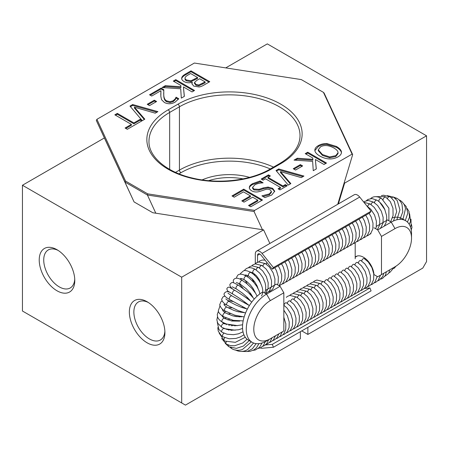 <?xml version="1.0" encoding="UTF-8"?>
<svg xmlns="http://www.w3.org/2000/svg" width="449" height="449" viewBox="0 0 449 449"><rect width="100%" height="100%" fill="white"/><g stroke="black" fill="none" stroke-linecap="round" stroke-linejoin="round"><path stroke-width="0.67" d="M371.07 211.193L359.7 197.055A6.376 3.682 -120 0 0 354.261 194.737L256.615 251.114A6.376 3.682 60 0 1 262.053 253.427L273.424 267.57L272.296 269.17L369.942 212.798L371.07 211.193L273.424 267.57M255.296 263.765L255.296 254.033A6.376 3.682 60 0 1 256.615 251.114M272.296 269.17L260.931 255.032A3.188 1.841 -120 0 0 258.209 253.876A3.188 1.841 -120 0 0 257.546 255.335L257.546 262.289M273.424 347.251L371.07 290.873L369.942 287.972L272.296 344.344L273.424 347.251L262.053 348.261A6.376 3.682 60 0 1 260.28 347.908M272.296 344.344L265.432 344.955M364.745 288.432L369.942 287.972M355.193 242.836L355.193 258.798M371.121 204.553A2.127 1.207 120.7 0 0 371.11 204.626A2.127 1.207 -59.3 0 1 373.226 202.089A2.127 1.207 -59.3 0 1 373.68 202.185A2.127 1.207 120.7 0 0 371.194 204.228A2.127 1.207 120.7 0 0 371.121 204.553M377.373 229.72L379.613 225.067L379.77 219.331L377.951 213.135L374.264 207.432L370.296 204.11A2.127 1.207 120.7 0 0 367.854 206.007A2.127 1.207 -59.3 0 1 370.324 204.026A2.127 1.207 -59.3 0 1 370.582 204.284M367.854 206.007A2.127 1.207 120.7 0 0 367.725 206.551M366.799 205.883A2.127 1.207 -59.3 0 1 366.945 205.945A2.127 1.207 -59.3 0 1 367.198 206.203M267.009 262.598A2.127 1.207 120.7 0 0 266.414 263.692A2.127 1.207 -59.3 0 1 266.992 262.57M266.414 263.692A2.127 1.207 120.7 0 0 266.285 264.237M268.732 291.715L270.006 291.249L272.661 289.201L274.794 284.672L274.951 278.936L273.127 272.739L269.439 267.043L265.477 263.715A2.127 1.207 120.7 0 0 263.035 265.617A2.127 1.207 -59.3 0 1 265.505 263.63A2.127 1.207 -59.3 0 1 265.757 263.889M263.035 265.617A2.127 1.207 120.7 0 0 262.906 266.156M265.623 293.556L269.277 291.126L271.415 286.597L271.566 280.861L269.748 274.665L266.061 268.962L262.098 265.64A2.127 1.207 120.7 0 0 259.651 267.537A2.127 1.207 -59.3 0 1 262.121 265.555A2.127 1.207 -59.3 0 1 262.379 265.814M259.651 267.537A2.127 1.207 120.7 0 0 259.522 268.081M265.499 293.489L268.031 288.522L268.188 282.78L266.364 276.584L262.676 270.887L258.714 267.565A2.127 1.207 120.7 0 0 257.053 268.148A2.127 1.207 120.7 0 0 256.272 269.462A2.127 1.207 -59.3 0 1 258.742 267.475A2.127 1.207 -59.3 0 1 258.994 267.733M256.272 269.462A2.127 1.207 120.7 0 0 256.16 269.905M254.746 291.418L254.005 290.952M247.247 283.97L245.266 280.417M251.53 294.78L249.302 293.416M249.285 299.432L245.44 297.26M251.732 302.126L251.491 301.902C249.616 300.089 240.731 293.792 235.035 290.464L230.056 287.495M249.386 305.539L231.892 295.908L228.008 293.208M247.315 309.176L229.72 299.562A2.127 1.207 -59.3 0 1 229.377 298.069A2.127 1.207 -59.3 0 1 231.74 295.84A2.127 1.207 -59.3 0 1 231.892 295.908M243.044 288.28L238.604 283.263M233.11 289.319L229.546 287.259C228.143 287.006 227.239 287.562 226.829 288.92L227.525 290.896L232.863 294.112A2.127 1.207 -59.3 0 1 232.593 292.355A2.127 1.207 -59.3 0 1 235.035 290.464M233.166 301.571L227.553 300.454M231.852 307.778L227.94 307.739M238.902 311.926L235.978 311.112M230.348 313.582L227.766 314.092M239.895 316.887L232.913 315.883M363.741 202.078L364.537 201.455L368.191 200.439L373.68 202.185A2.127 1.207 -59.3 0 1 374.079 202.869M74.742 279.149A21.956 12.679 60 0 1 70.229 287.966A21.956 12.679 60 0 1 53.313 282.079A21.956 12.679 60 0 1 43.727 259.988A21.956 12.679 60 0 1 48.279 249.936A21.956 12.679 60 0 1 58.168 250.435M39.22 259.988A25.144 14.514 -120 0 0 57.001 290.778A25.144 14.514 -120 0 0 74.781 280.513A25.144 14.514 -120 0 0 57.001 249.723A25.144 14.514 -120 0 0 39.22 259.988M181.688 402.949L22.45 311.017L22.45 185.252L181.688 277.19L181.688 402.949L185.443 405.116L300.364 338.771L300.364 331.693M129.357 312.021A25.144 14.514 -120 0 0 147.137 342.817A25.144 14.514 -120 0 0 164.912 332.552A25.144 14.514 -120 0 0 147.137 301.762A25.144 14.514 -120 0 0 129.357 312.021M164.878 331.188A21.956 12.679 60 0 1 160.366 340.005A21.956 12.679 60 0 1 143.444 334.118A21.956 12.679 60 0 1 133.864 312.021A21.956 12.679 60 0 1 138.41 301.975A21.956 12.679 60 0 1 148.299 302.474M181.688 277.19L263.619 229.882L269.871 243.459M22.45 185.252L104.381 137.95L134.071 201.921L152.817 212.742L263.619 229.882M266.56 340.937L270.32 338.765A23.37 13.492 -60 0 1 253.792 329.229A23.37 13.492 -60 0 1 270.32 300.606L283.835 292.799L280.081 286.294L266.56 294.101A28.68 16.557 120 0 0 247.826 319.374A28.68 16.557 120 0 0 252.22 342.357A28.68 16.557 120 0 0 266.56 340.937M283.835 292.799L283.835 330.964L270.32 338.765M265.539 290.357L276.326 284.127L280.081 286.294M270.32 300.606L266.56 294.101L262.805 291.934A28.68 16.557 120 0 0 244.071 317.207A28.68 16.557 120 0 0 248.465 340.19L252.22 342.357M301.75 330.896L307.874 334.432L422.795 268.081L426.55 261.576L426.55 135.817L267.312 43.884L225.718 67.9M338.361 203.919L344.619 183.119L344.299 182.434M376.352 226.375L387.493 219.948L391.247 222.115A28.68 16.557 -60 0 1 405.587 220.695A28.68 16.557 -60 0 1 411.525 233.822L411.525 238.161A23.37 13.492 120 0 0 395.002 228.62L381.482 236.427L377.727 229.922L391.247 222.115L395.002 228.62M391.292 268.923A28.68 16.557 -60 0 1 391.247 268.951L395.002 266.779A23.37 13.492 120 0 0 411.525 238.161M355.193 257.092A14.873 8.587 60 0 1 356.04 256.486A14.873 8.587 60 0 1 363.449 257.238L363.482 257.255A14.873 8.587 60 0 1 373.972 274.586L377.727 276.758L391.247 268.951M373.972 227.75L377.727 229.922M370.919 233.71A14.873 8.587 60 0 1 370.116 234.081M381.482 236.427L381.482 274.586M392.521 217.776A28.68 16.557 -60 0 1 401.833 218.528L405.587 220.695M355.193 257.243L357.438 255.947M344.619 183.119L426.55 135.817M307.874 327.36L307.874 334.432M125.552 181.065L96.9 119.322L194.366 63.045L301.313 79.591L323.448 92.371L352.1 154.114L254.634 210.39L147.687 193.845L125.552 181.065L124.923 182.03L147.395 195.012L147.687 193.845M114.826 114.826L117.324 113.384L133.881 122.942L140.178 119.305L142.047 120.383L129.969 106.082L132.663 104.527L157.908 111.633L155.231 113.182L134.431 107.182L144.819 119.193L127.308 129.301L125.086 128.021L131.383 124.384L114.826 114.826M149.506 105.61L147.227 104.291L154.333 100.189L156.617 101.508L149.506 105.61M151.717 96.041L149.539 94.784L161.118 88.099L163.784 89.637L163.767 94.862C163.896 98.022 164.895 100.02 166.747 100.873L170.036 101.698L173.095 100.812L175.166 98.932L176.092 97.197L178.769 98.746L175.088 102.17C171.327 104.185 167.741 104.269 164.328 102.428L161.545 99.695L160.843 96.389L160.938 90.715L151.717 96.041M180.706 88.79L162.078 87.544L165.316 85.675L180.919 86.752L180.779 85.411L173.275 81.078L175.772 79.636L194.552 90.479L192.054 91.922L183.428 86.938L184.354 96.367L181.312 98.123L180.706 88.79M192.206 82.201C189.254 83.138 186.526 82.919 184.023 81.533C182.199 80.416 181.435 79.22 181.722 77.958C181.901 76.639 183.192 75.309 185.605 73.962L190.988 70.852L209.767 81.696L204.795 84.569C202.499 85.983 200.602 86.786 199.103 86.971L193.682 86.096L191.886 83.598L192.206 82.201M181.677 78.423L181.716 78.856M231.981 195.927L243.728 189.147L262.508 199.99L250.761 206.77L248.538 205.49L257.788 200.147L252.647 197.178L244.02 202.157L241.798 200.877L250.424 195.893L243.453 191.869L234.204 197.212L231.981 195.927M249.341 187.648L249.341 187.486C249.313 186.217 250.379 184.943 252.54 183.675L260.162 180.958L263.114 182.872C259.741 182.996 256.996 183.641 254.88 184.814L252.591 187.385L253.831 189.04L259.022 189.366L263.266 187.901L268.031 187.065L272.638 188.322L274.709 191.207L271.696 195.068L264.893 197.588L261.913 195.865L269.372 193.917L271.404 191.482L270.298 189.972C268.721 189.091 266.931 189.001 264.927 189.703L260.089 191.353C256.749 192.346 253.926 192.155 251.625 190.774C250.082 189.848 249.324 188.754 249.341 187.486L249.341 187.805M263.114 180.167L261.2 179.061L268.474 174.863L270.388 175.969L268.002 177.349L282.943 185.976L285.334 184.595L287.248 185.701L279.974 189.905L278.06 188.793L280.445 187.418L265.505 178.786L263.114 180.167M290.857 183.619L288.314 185.089L276.006 170.513L278.7 168.959L303.945 176.064L301.262 177.613L280.462 171.613L290.857 183.619M295.543 170.036L293.259 168.723L300.364 164.62L302.648 165.934L295.543 170.036M312.644 161.359L294.022 160.113L297.26 158.239L312.858 159.322L312.723 157.975L305.219 153.642L307.717 152.205L326.496 163.043L323.998 164.486L315.372 159.507L316.298 168.931L313.256 170.687L312.644 161.359M314.867 150.572C314.704 148.67 315.871 147.014 318.369 145.599C320.923 144.135 323.796 143.461 326.979 143.579L336.447 146.458C339.539 148.282 341.206 150.106 341.436 151.942C341.633 153.766 340.465 155.421 337.94 156.897C335.308 158.362 332.44 159.041 329.341 158.924C326.193 158.794 323.027 157.835 319.845 156.044C316.764 154.243 315.108 152.419 314.867 150.572L314.844 150.162M341.436 152.727L341.459 152.334M96.9 119.322L96.327 120.467L124.923 182.03M147.395 195.012L254.061 211.535L254.634 210.39M262.435 229.703L254.061 211.535M352.1 154.114L352.673 154.602L337.732 204.284M147.429 195.04L155.809 213.208M323.448 92.371L324.099 93.038L352.673 154.602M318.274 149.831L318.274 150.696L322.449 155.41L329.661 157.795L335.762 156.521L338.052 153.58L337.985 152.127C337.682 150.785 336.301 149.394 333.843 147.962C328.668 145.167 324.229 144.797 320.513 146.851L318.274 149.831L322.449 154.54L329.661 156.931L335.762 155.657L338.052 152.716M341.436 152.806C341.206 150.976 339.539 149.147 336.447 147.328L326.979 144.443C323.796 144.325 320.923 144.999 318.369 146.464L314.872 150.6M316.219 168.976L315.372 159.507M325.744 163.481L307.717 153.07L305.971 154.08M307.717 152.205L307.717 153.07M312.858 159.322L312.858 160.186L297.26 159.109L295.369 160.203M297.26 158.239L297.26 159.109M301.896 166.371L300.364 165.485L294.011 169.155M300.364 164.62L300.364 165.485M290.357 183.91L280.462 172.478L280.462 171.613M302.935 176.648L278.7 169.823L276.494 171.097M278.7 168.959L278.7 169.823M280.445 187.418L280.445 188.283L278.812 189.231M286.496 186.139L285.334 185.465L282.943 186.84L268.002 178.214L268.002 177.349M285.334 184.595L285.334 185.465M282.943 185.976L282.943 186.84M269.636 176.401L268.474 175.727L261.947 179.493M268.474 174.863L268.474 175.727M262.053 182.917L260.162 181.828L252.54 184.539C250.379 185.813 249.313 187.081 249.341 188.356M271.404 191.482L271.404 192.346L269.372 194.787L263.125 196.567M274.676 191.644L272.638 189.186L268.031 187.935L263.266 188.765L259.022 190.236L253.831 189.91L252.591 188.254L252.591 187.385M268.031 187.065L268.031 187.935M263.266 187.901L263.266 188.765M260.162 180.958L260.162 181.828M243.728 189.147L243.728 190.017L232.734 196.365M250.424 195.893L250.424 196.763L242.55 201.309M257.788 200.147L257.788 201.012L249.29 205.923M261.756 200.422L243.728 190.017M194.569 82.386L195.938 84.39L198.856 84.973L198.856 85.838L205.142 82.773L205.142 81.903L199.648 78.732L196.819 80.365L194.569 82.386L194.484 83.66M198.856 84.973L205.142 81.903M194.569 83.256L195.938 85.259L198.856 85.838M185.134 77.61C184.803 78.48 185.263 79.265 186.515 79.973L190.96 80.781L190.96 81.645L197.566 78.395L197.566 77.531L190.623 73.524L188.602 74.691C186.509 75.83 185.353 76.801 185.134 77.61L185.05 79.007M190.96 80.781L197.566 77.531M185.134 78.474C184.803 79.344 185.263 80.135 186.515 80.837L190.96 81.645M192.301 82.257L191.931 84.03M209.015 82.128L190.988 71.722L185.605 74.831C183.192 76.173 181.901 77.509 181.722 78.828M190.988 70.852L190.988 71.722M184.275 96.412L183.428 86.938M193.8 90.911L175.772 80.506L174.027 81.51M175.772 79.636L175.772 80.506M180.919 86.752L180.919 87.622L165.316 86.539L163.425 87.634M165.316 85.675L165.316 86.539M160.938 90.715L160.781 95.003M178.337 99.364L176.092 98.067L175.166 99.796L173.095 101.676L170.036 102.563L166.747 101.738C164.895 100.89 163.896 98.887 163.767 95.732L163.677 92.752M176.092 97.197L176.092 98.067M175.957 97.281L175.957 98.146M175.166 98.932L175.166 99.796M163.739 90.479L161.118 88.964L150.292 95.216M161.118 88.099L161.118 88.964M155.865 101.94L154.333 101.053L147.979 104.724M154.333 100.189L154.333 101.053M142.047 120.792L142.047 120.383M140.178 119.305L140.178 120.169L133.881 123.806L117.324 114.248L115.578 115.258M141.648 121.022L140.178 120.169M117.324 113.384L117.324 114.248M131.383 124.384L131.383 125.249L125.838 128.453M133.881 122.942L133.881 123.806M144.32 119.479L134.431 108.046L134.431 107.182M156.897 112.216L132.663 105.397L130.463 106.666M132.663 104.527L132.663 105.397M96.327 120.467L104.701 138.634M133.269 200.192L124.901 182.03M359.7 197.055L262.053 253.427M259.803 254.033L257.546 255.335M365.256 258.456A2.127 1.207 120.7 0 0 365.116 258.927A2.127 1.207 120.7 0 0 365.088 259.062A2.127 1.207 120.7 0 0 365.076 259.14M367.54 286.692L368.814 286.232L371.475 284.178L373.613 279.637L373.77 273.884L371.94 267.666L368.242 261.952L364.268 258.618A2.127 1.207 120.7 0 0 361.922 260.268A2.127 1.207 120.7 0 0 361.731 260.852A2.127 1.207 120.7 0 0 361.709 260.987A2.127 1.207 120.7 0 0 361.698 261.06M364.161 288.617L365.435 288.151L368.09 286.103L370.234 281.557L370.386 275.809L368.562 269.591L364.863 263.877L360.889 260.543A2.127 1.207 120.7 0 0 358.538 262.188A2.127 1.207 120.7 0 0 358.353 262.772A2.127 1.207 120.7 0 0 358.324 262.912A2.127 1.207 120.7 0 0 358.319 262.985M360.777 290.537L362.051 290.076L364.711 288.022L366.85 283.482L367.007 277.729L365.177 271.516L361.479 265.797L357.505 262.463A2.127 1.207 120.7 0 0 355.159 264.113A2.127 1.207 120.7 0 0 354.968 264.697A2.127 1.207 120.7 0 0 354.946 264.831A2.127 1.207 120.7 0 0 354.935 264.904M357.398 292.462L358.672 291.996L361.327 289.947L363.471 285.407L363.623 279.654L361.799 273.435L358.1 267.722L354.126 264.388A2.127 1.207 120.7 0 0 351.775 266.038A2.127 1.207 120.7 0 0 351.589 266.622A2.127 1.207 120.7 0 0 351.567 266.757A2.127 1.207 120.7 0 0 351.556 266.829M354.014 294.381L355.288 293.921L357.948 291.867L360.087 287.326L360.244 281.574L358.414 275.36L354.721 269.647L350.742 266.313A2.127 1.207 120.7 0 0 348.396 267.958A2.127 1.207 120.7 0 0 348.211 268.541A2.127 1.207 120.7 0 0 348.183 268.676A2.127 1.207 120.7 0 0 348.171 268.755M350.635 296.306L351.909 295.846L354.564 293.792L356.708 289.251L356.865 283.499L355.036 277.28L351.337 271.566L347.363 268.233A2.127 1.207 120.7 0 0 345.012 269.883A2.127 1.207 120.7 0 0 344.826 270.466A2.127 1.207 120.7 0 0 344.804 270.601A2.127 1.207 120.7 0 0 344.793 270.674M347.251 298.231L348.531 297.766L351.185 295.717L353.324 291.171L353.481 285.424L351.657 279.205L347.958 273.492L343.979 270.158A2.127 1.207 120.7 0 0 341.633 271.802A2.127 1.207 120.7 0 0 341.448 272.386A2.127 1.207 120.7 0 0 341.42 272.526A2.127 1.207 120.7 0 0 341.408 272.599M343.872 300.151L345.146 299.691L347.801 297.636L349.945 293.096L350.102 287.343L348.272 281.13L344.574 275.411L340.6 272.077A2.127 1.207 120.7 0 0 338.249 273.727A2.127 1.207 120.7 0 0 338.063 274.311A2.127 1.207 120.7 0 0 338.041 274.446A2.127 1.207 120.7 0 0 338.03 274.519M340.488 302.076L341.768 301.61L344.422 299.562L346.561 295.021L346.718 289.268L344.894 283.05L341.195 277.336L337.216 274.002A2.127 1.207 120.7 0 0 334.87 275.652A2.127 1.207 120.7 0 0 334.685 276.236A2.127 1.207 120.7 0 0 334.657 276.371A2.127 1.207 120.7 0 0 334.645 276.444M337.109 303.995L338.383 303.535L341.044 301.481L343.182 296.941L343.339 291.188L341.509 284.975L337.811 279.261L333.837 275.927A2.127 1.207 120.7 0 0 331.485 277.572A2.127 1.207 120.7 0 0 331.3 278.156A2.127 1.207 120.7 0 0 331.278 278.29A2.127 1.207 120.7 0 0 331.267 278.369M333.725 305.921L335.005 305.46L337.659 303.406L339.798 298.866L339.955 293.113L338.131 286.894L334.432 281.181L330.458 277.847A2.127 1.207 120.7 0 0 328.107 279.497A2.127 1.207 120.7 0 0 327.922 280.081A2.127 1.207 120.7 0 0 327.893 280.215A2.127 1.207 120.7 0 0 327.882 280.288M330.346 307.846L331.62 307.38L334.281 305.331L336.419 300.785L336.576 295.032L334.746 288.819L331.048 283.106L327.074 279.772A2.127 1.207 120.7 0 0 324.728 281.416A2.127 1.207 120.7 0 0 324.537 282A2.127 1.207 120.7 0 0 324.515 282.14A2.127 1.207 120.7 0 0 324.504 282.213M313.351 282L314.491 281.001L316.932 280.041L323.695 281.691A2.127 1.207 120.7 0 0 321.344 283.341A2.127 1.207 120.7 0 0 321.158 283.925A2.127 1.207 120.7 0 0 321.13 284.06A2.127 1.207 120.7 0 0 321.125 284.133M309.973 283.925L311.112 282.926L313.554 281.966L320.311 283.616A2.127 1.207 120.7 0 0 317.965 285.267A2.127 1.207 120.7 0 0 317.774 285.85A2.127 1.207 120.7 0 0 317.752 285.985A2.127 1.207 120.7 0 0 317.74 286.058M306.588 285.845L307.728 284.846L310.169 283.886L316.932 285.536A2.127 1.207 120.7 0 0 314.581 287.186A2.127 1.207 120.7 0 0 314.395 287.77A2.127 1.207 120.7 0 0 314.367 287.904A2.127 1.207 120.7 0 0 314.362 287.983M303.21 287.77L304.349 286.771L306.79 285.811L313.548 287.461A2.127 1.207 120.7 0 0 311.202 289.111A2.127 1.207 120.7 0 0 311.017 289.695A2.127 1.207 120.7 0 0 310.989 289.829A2.127 1.207 120.7 0 0 310.977 289.902M299.825 289.689L300.965 288.69L303.412 287.73L310.169 289.386A2.127 1.207 120.7 0 0 307.818 291.031A2.127 1.207 120.7 0 0 307.632 291.614A2.127 1.207 120.7 0 0 307.61 291.749A2.127 1.207 120.7 0 0 307.599 291.828M296.447 291.614L297.586 290.615L300.027 289.656L306.785 291.306A2.127 1.207 120.7 0 0 304.439 292.956A2.127 1.207 120.7 0 0 304.254 293.539A2.127 1.207 120.7 0 0 304.226 293.674A2.127 1.207 120.7 0 0 304.214 293.747M293.062 293.539L294.202 292.54L296.649 291.581L303.406 293.231A2.127 1.207 120.7 0 0 301.055 294.875A2.127 1.207 120.7 0 0 300.869 295.464A2.127 1.207 120.7 0 0 300.847 295.599A2.127 1.207 120.7 0 0 300.836 295.672M289.684 295.459L290.823 294.46L293.264 293.5L300.022 295.15A2.127 1.207 120.7 0 0 297.676 296.8A2.127 1.207 120.7 0 0 297.491 297.384A2.127 1.207 120.7 0 0 297.463 297.519A2.127 1.207 120.7 0 0 297.451 297.597M286.305 297.384L287.439 296.385L289.886 295.425L296.643 297.075A2.127 1.207 120.7 0 0 294.291 298.725A2.127 1.207 120.7 0 0 294.106 299.309A2.127 1.207 120.7 0 0 294.084 299.444A2.127 1.207 120.7 0 0 294.073 299.517M296.531 327.068L297.81 326.608L300.465 324.554L302.604 320.014L302.761 314.261L300.937 308.048L297.238 302.334L293.259 299A2.127 1.207 120.7 0 0 290.913 300.645A2.127 1.207 120.7 0 0 290.728 301.228A2.127 1.207 120.7 0 0 290.699 301.363A2.127 1.207 120.7 0 0 290.688 301.442M293.152 328.994L294.426 328.533L297.086 326.479L299.225 321.939L299.382 316.186L297.552 309.967L293.854 304.254L289.88 300.92A2.127 1.207 120.7 0 0 287.528 302.57A2.127 1.207 120.7 0 0 287.343 303.154A2.127 1.207 120.7 0 0 287.321 303.288A2.127 1.207 120.7 0 0 287.309 303.361M289.768 330.919L291.047 330.453L293.702 328.404L295.84 323.858L295.998 318.111L294.174 311.892L290.475 306.179L286.501 302.845A2.127 1.207 120.7 0 0 284.15 304.489A2.127 1.207 120.7 0 0 283.964 305.073A2.127 1.207 120.7 0 0 283.936 305.213A2.127 1.207 120.7 0 0 283.925 305.286M254.723 291.407A2.127 1.207 -59.3 0 1 254.735 291.39A2.127 1.207 -59.3 0 0 254.347 291.412M264.624 292.978L265.617 289.936L265.729 286.322L265.106 282.915L262.861 277.471L259.803 273.149L255.358 269.4A2.127 1.207 120.7 0 0 253.646 270.045A2.127 1.207 120.7 0 0 252.77 272.077A2.127 1.207 120.7 0 0 253.185 273.054L256.379 275.697L259.152 279.542L261.127 284.514M244.436 275.108L246.097 274.99L248.763 276.157A2.127 1.207 -59.3 0 1 248.516 274.328A2.127 1.207 -59.3 0 1 250.076 272.504A2.127 1.207 -59.3 0 1 250.935 272.504C247.534 270.708 245.059 270.158 243.504 270.854L240.479 273.497L240.221 274.187M250.491 294.55A2.127 1.207 -59.3 0 1 250.873 294.415A2.127 1.207 -59.3 0 1 251.042 294.089M255.279 292.748L253.04 288.387L250.402 284.98L247.062 281.759L244.43 279.89A2.127 1.207 -59.3 0 1 244.537 277.347A2.127 1.207 -59.3 0 1 245.059 276.707A2.127 1.207 -59.3 0 1 246.602 276.236L249.633 278.374L253.724 282.32L256.94 286.597L259.062 290.728L259.898 293.854M252.793 296.991L250.407 293.248L246.299 288.802L240.288 284.183A2.127 1.207 -59.3 0 1 240.249 281.899A2.127 1.207 -59.3 0 1 242.46 280.535L246.495 283.358L251.788 288.309L255.773 293.545L257.053 296.217M247.169 298.506A2.127 1.207 -59.3 0 1 247.343 298.405A2.127 1.207 -59.3 0 1 247.629 297.687M250.665 301.195L247.601 297.665L242.561 293.248L236.404 288.96A2.127 1.207 -59.3 0 1 236.236 286.933A2.127 1.207 -59.3 0 1 238.576 285.306A2.127 1.207 -59.3 0 1 238.711 285.407M244.413 302.94A2.127 1.207 -59.3 0 1 244.711 301.969M245.564 312.981L238.357 310.68L227.048 305.185A2.127 1.207 -59.3 0 1 226.65 303.956A2.127 1.207 -59.3 0 1 228.895 301.436A2.127 1.207 -59.3 0 1 229.22 301.537L225.802 298.871M242.247 307.604A2.127 1.207 -59.3 0 1 242.46 306.718M244.155 316.932L234.737 315.176L224.887 310.888A2.127 1.207 -59.3 0 1 224.472 309.905A2.127 1.207 -59.3 0 1 226.549 307.144A2.127 1.207 -59.3 0 1 227.059 307.239C225.314 306.128 224.264 305.208 223.905 304.467M243.156 320.906L233.272 320.339L223.288 316.556A2.127 1.207 -59.3 0 1 222.884 315.804A2.127 1.207 -59.3 0 1 224.753 312.852A2.127 1.207 -59.3 0 1 225.46 312.908L223.17 311.123L222.44 309.81L222.642 309.35M240.956 312.358A2.127 1.207 -59.3 0 1 241.034 311.685M242.617 324.784L236.685 325.654L231.572 325.272L226.066 323.852L222.277 322.085A2.127 1.207 -59.3 0 1 221.907 321.54A2.127 1.207 -59.3 0 1 223.535 318.459A2.127 1.207 -59.3 0 1 224.449 318.431L221.565 315.389M242.567 328.455L238.542 329.762L232.015 330.223L226.818 329.392L221.873 327.36A2.127 1.207 -59.3 0 1 221.565 327.001A2.127 1.207 -59.3 0 1 222.923 323.847A2.127 1.207 -59.3 0 1 224.045 323.707L221.868 321.832M242.999 331.822L238.425 333.826L233.564 334.69L227.121 334.224L222.087 332.282A2.127 1.207 -59.3 0 1 221.868 332.086A2.127 1.207 -59.3 0 1 222.929 328.915A2.127 1.207 -59.3 0 1 224.259 328.634L223.804 328.342M243.919 334.786L240.294 336.98L235.905 338.439L229.136 338.787L222.906 336.767A2.127 1.207 -59.3 0 1 222.811 336.694A2.127 1.207 -59.3 0 1 223.546 333.573A2.127 1.207 -59.3 0 1 223.984 333.237M224.371 340.74A2.127 1.207 -59.3 0 1 224.326 340.718A2.127 1.207 -59.3 0 1 224.775 337.727A2.127 1.207 -59.3 0 1 224.797 337.699M226.515 344.142A2.127 1.207 -59.3 0 1 226.313 344.063A2.127 1.207 -59.3 0 1 226.324 341.678M225.218 343.322L228.833 346.735A2.127 1.207 -59.3 0 1 228.53 345.09M230.017 347.346L231.836 348.688A2.127 1.207 -59.3 0 1 231.42 347.874M374.46 202.684A2.127 1.207 -59.3 0 1 376.638 200.108A2.127 1.207 -59.3 0 1 377.037 200.209C380.241 202.173 382.801 205.187 384.709 209.256L386.538 215.475C387.038 219.656 386.359 222.973 384.512 225.426M388.896 220.756L388.885 208.168L381.442 198.29A2.127 1.207 120.7 0 0 380.191 198.514A2.127 1.207 120.7 0 0 378.9 200.546A2.127 1.207 120.7 0 0 378.95 201.562M375.875 196.673L384.726 196.6L385.719 197.128A2.127 1.207 120.7 0 0 385.663 197.1A2.127 1.207 120.7 0 0 385.152 197.044A2.127 1.207 120.7 0 0 383.244 199.126A2.127 1.207 120.7 0 0 383.16 199.502M389.872 196.814A2.127 1.207 120.7 0 0 389.794 196.752A2.127 1.207 120.7 0 0 387.453 198.368M393.779 197.347A2.127 1.207 120.7 0 0 393.577 197.167A2.127 1.207 120.7 0 0 391.629 198.099M399.947 219.353L402.787 211.866L402.012 204.441C400.968 201.769 399.296 199.743 397 198.357A2.127 1.207 120.7 0 0 395.603 198.694M403.028 219.219L405.481 208.757C404.886 205.008 403.062 202.19 400.003 200.31A2.127 1.207 120.7 0 0 399.374 200.237M208.617 180.666A43.02 24.835 180 0 1 243.077 178.87M249.554 177.366A45.147 26.064 0 0 0 202.129 179.903M178.988 173.836L180.936 172.713A68.512 39.557 180 0 1 270.315 168.959M177.933 104.196A2.127 1.229 60 0 1 179.432 106.795A70.639 40.78 180 0 1 256.413 97.955A70.639 40.78 180 0 1 300.022 135.632C299.943 146.071 293.191 155.36 279.772 163.498A2.127 1.229 60 0 1 280.833 163.604A72.766 42.01 0 0 0 280.833 104.196A72.766 42.01 0 0 0 177.933 104.196L168.167 109.831A72.766 42.01 0 0 0 168.167 169.245A72.766 42.01 0 0 0 271.067 169.245L280.833 163.604M279.772 163.498L270.006 169.138A2.127 1.229 60 0 1 271.067 169.245M270.006 169.138C250.587 180.666 218.394 184.444 192.509 178.073C165.962 172.051 148.423 156.162 148.978 141.272A70.639 40.78 180 0 1 169.666 112.435A2.127 1.229 -120 0 0 168.167 109.831M169.666 169.391L169.666 112.435L179.432 106.795L179.432 170.109A2.127 1.229 -120 0 0 180.936 172.713M273.52 167.107A70.639 40.78 0 0 0 179.432 170.109L175.531 172.365M335.762 155.657L335.762 156.521M329.661 156.931L329.661 157.795M322.449 154.54L322.449 155.41M336.447 146.458L336.447 147.328M326.979 143.579L326.979 144.443M318.369 145.599L318.369 146.464M252.54 183.675L252.54 184.539M269.372 193.917L269.372 194.787M272.638 188.322L272.638 189.186M259.022 189.366L259.022 190.236M253.831 189.04L253.831 189.91M202.752 83.284L202.752 84.154M195.938 84.39L195.938 85.259M194.731 79.164L194.731 80.029M186.515 79.973L186.515 80.837M185.605 73.962L185.605 74.831M173.095 100.812L173.095 101.676M170.036 101.698L170.036 102.563M166.747 100.873L166.747 101.738M163.767 94.862L163.767 95.732M373.68 202.185L377.643 205.513L381.33 211.21L383.154 217.406L382.997 223.142L380.864 227.671L379.787 228.732M363.931 202.314L370.324 204.026M366.923 206.035L370.88 209.357L374.567 215.054L376.391 221.25L376.234 226.992L375.706 228.754M369.089 213.292L371.188 216.979L373.007 223.175L372.855 228.911L370.717 233.441L368.068 235.489L366.788 235.95M365.722 215.234L367.804 218.899L369.628 225.101L369.471 230.837L367.338 235.366L364.683 237.414L363.409 237.875M362.354 217.176L364.425 220.824L366.244 227.02L366.092 232.756L363.954 237.285L361.305 239.334L360.025 239.8M358.987 219.123L361.041 222.749L362.865 228.945L362.708 234.681L360.575 239.21L357.92 241.259L356.646 241.719M355.619 221.065L357.662 224.668L359.481 230.865L359.329 236.601L357.191 241.135L354.542 243.178L353.262 243.644M352.252 223.007L354.278 226.593L356.102 232.79L355.945 238.526L353.812 243.055L351.157 245.103L349.883 245.564M348.89 224.955L350.899 228.513L352.718 234.715L352.566 240.451L350.428 244.98L347.779 247.029L346.505 247.489M345.522 226.897L347.515 230.438L349.339 236.634L349.182 242.37L347.049 246.899L344.4 248.948L343.12 249.414M342.155 228.838L344.136 232.358L345.96 238.559L345.803 244.295L343.665 248.825L341.016 250.873L339.741 251.333M338.787 230.786L340.752 234.283L342.576 240.479L342.419 246.215L340.286 250.75L337.637 252.793L336.357 253.258M335.42 232.728L337.373 236.208L339.197 242.404L339.04 248.14L336.907 252.669L334.252 254.718L332.978 255.178M332.052 234.675L333.994 238.127L335.813 244.329L335.656 250.065L333.523 254.594L330.874 256.643L329.594 257.103M328.685 236.617L330.61 240.052L332.434 246.248L332.277 251.984L330.144 256.514L327.489 258.562L326.215 259.022M325.317 238.559L327.231 241.972L329.05 248.174L328.898 253.91L326.76 258.439L324.111 260.487L322.831 260.948M321.95 240.507L323.847 243.897L325.671 250.093L325.514 255.829L323.381 260.364L320.726 262.407L319.452 262.873M318.582 242.449L320.468 245.822L322.287 252.018L322.135 257.754L319.997 262.283L317.348 264.332L316.068 264.792M315.215 244.391L317.084 247.741L318.908 253.943L318.751 259.679L316.618 264.208L313.963 266.257L312.689 266.717M311.853 246.338L313.705 249.666L315.524 255.863L315.372 261.599L313.234 266.128L310.585 268.176L309.305 268.637M308.485 248.28L310.321 251.586L312.145 257.788L311.988 263.524L309.855 268.053L307.206 270.102L305.926 270.562M305.118 250.222L306.942 253.511L308.76 259.707L308.609 265.443L306.471 269.972L303.821 272.021L302.547 272.487M301.75 252.17L303.558 255.436L305.382 261.632L305.225 267.368L303.092 271.898L300.443 273.946L299.163 274.406M298.383 254.112L300.179 257.356L302.003 263.557L301.846 269.293L299.708 273.823L297.058 275.866L295.784 276.331M295.015 256.059L296.795 259.281L298.619 265.477L298.462 271.213L296.329 275.742L293.68 277.791L292.4 278.251M291.648 258.001L293.416 261.2L295.24 267.402L295.083 273.138L292.95 277.667L290.295 279.716L289.021 280.176M288.28 259.943L290.037 263.125L291.856 269.321L291.698 275.057L289.566 279.587L286.917 281.635L285.637 282.101M284.913 261.89L286.653 265.05L288.477 271.247L288.32 276.982L286.187 281.512L283.532 283.56L282.258 284.021M281.545 263.832L283.274 266.97L285.093 273.172L284.941 278.908L282.803 283.437L279.272 285.828M278.178 265.774L279.89 268.895L281.714 275.091L281.557 280.827L279.093 285.727M258.523 262.014L259.662 261.015L262.109 260.05L265.039 260.145M274.81 267.722L276.511 270.814L278.329 277.016L278.178 282.752L277.527 284.818M255.144 263.933L256.278 262.934L258.731 261.975L265.505 263.63M254.869 275.551L254.415 273.89M251.76 265.859L252.899 264.859L255.346 263.9L262.121 265.555M257.417 286.642L255.997 285.194M254.168 282.836L251.895 278.588M250.828 272.442L250.896 272.055M248.381 267.778L249.515 266.785L251.968 265.819L258.742 267.475M380.499 275.153L378.238 280.333L375.577 282.382L374.303 282.848M377.211 276.455L374.853 282.253L372.199 284.307L370.919 284.767M323.695 281.691L327.669 285.025L331.368 290.744L333.192 296.957L333.04 302.71L330.896 307.251L328.241 309.305L326.967 309.765M320.311 283.616L324.285 286.95L327.983 292.664L329.813 298.882L329.656 304.635L327.517 309.176L324.857 311.224L323.583 311.69M316.932 285.536L320.906 288.875L324.605 294.589L326.429 300.802L326.277 306.555L324.133 311.095L321.478 313.149L320.204 313.61M313.548 287.461L317.522 290.795L321.22 296.508L323.05 302.727L322.893 308.48L320.754 313.02L318.094 315.075L316.82 315.535M310.169 289.386L314.143 292.72L317.841 298.433L319.666 304.647L319.514 310.399L317.37 314.945L314.715 316.994L313.441 317.454M306.785 291.306L310.764 294.639L314.457 300.353L316.287 306.572L316.13 312.324L313.991 316.865L311.331 318.919L310.057 319.379M303.406 293.231L307.38 296.565L311.078 302.278L312.908 308.497L312.751 314.249L310.607 318.79L307.952 320.839L306.678 321.304M300.022 295.15L304.001 298.484L307.7 304.203L309.524 310.416L309.367 316.169L307.228 320.709L304.574 322.764L303.294 323.224M296.643 297.075L300.617 300.409L304.315 306.123L306.145 312.341L305.988 318.094L303.85 322.635L301.189 324.689L299.915 325.149M283.835 305.225L287.091 308.098L290.789 313.817L292.619 320.03L292.462 325.783L290.323 330.324L287.663 332.378L286.389 332.838M283.835 310.169L287.411 315.737L289.235 321.955L289.083 327.708L286.939 332.249L284.284 334.297L283.01 334.763M283.835 317.252L285.856 323.875L285.699 329.628L283.56 334.168L280.9 336.222L279.626 336.683M282.241 331.884L280.176 336.093L277.521 338.148L276.247 338.608M278.851 333.843L276.797 338.018L274.137 340.067L272.863 340.533M275.462 335.796L273.413 339.938L270.758 341.992L269.484 342.452M272.072 337.755L270.034 341.863L267.374 343.912L266.1 344.377M268.682 339.713L266.65 343.782L263.995 345.837L262.721 346.297M253.185 273.054L249.829 271.898M247.382 275.439L247.483 276.792M255.358 269.4C250.43 266.773 246.748 267.189 244.307 270.64M265.303 341.616L263.271 345.708L260.616 347.762L258.377 348.413M253.197 350.338L255.296 350.001L259.432 347.447L262.064 342.952M248.763 276.157L252.512 279.211L254.751 281.899L257.002 285.693L258.08 288.572M250.935 272.504C258.68 277.246 265.819 289.554 261.43 295.986M232.75 289.128C230.573 287.321 229.641 285.721 229.944 284.34C232.296 281.489 232.498 282.079 238.576 285.306L248.213 292.434L254.302 299M248.808 305.202C243.577 300.987 238.262 297.289 232.863 294.112M246.647 308.861L241.775 307.436L235.877 304.989L229.22 301.537M244.262 312.684L237.532 311.572L233.884 310.399L227.059 307.239M241.904 316.792L236.174 316.562L232.683 315.821L225.46 312.908M239.676 321.13L231.774 320.996L224.449 318.431M237.555 325.626L224.045 323.707M235.254 330.206L224.259 328.634M219.157 333.119L224.326 340.718L225.078 341.128L235.371 342.329L245.294 337.272M221.593 338.434L226.313 344.063L230.264 345.567L234.546 345.797L242.746 342.98L247.079 339.214M228.833 346.735L236.348 348.379L243.47 346.022L249.201 340.611M231.836 348.688C235.018 350.529 238.548 350.792 242.426 349.49L251.361 341.857M253.601 343.014L247.792 349.423C245.614 350.966 240.715 352.807 235.259 349.883M256.149 343.625L252.394 348.755L247.219 351.533L241.68 351.438M258.989 343.614L256.508 347.706L253.904 349.939L249.863 351.399L247.607 351.432M244.43 279.89C242.628 278.885 241.309 278.397 240.49 278.436M240.787 278.425L241.141 279.789M246.602 276.236L243.431 274.709C240.793 273.873 238.907 274.042 237.768 275.209L236.685 277.055L236.539 278.206M240.288 284.183L236.314 282.449M242.46 280.535C238.037 277.561 234.984 277.443 233.312 280.187L233.452 282.769M236.404 288.96L232.172 286.821M229.72 299.562C225.841 297.474 223.944 295.588 224.029 293.904C225.37 291.39 227.508 290.963 230.444 292.63M227.048 305.185C223.916 303.569 222.103 301.588 221.621 299.236L223.17 296.688L224.943 296.155M224.029 304.725L225.69 304.332M224.887 310.888C222.496 309.838 220.756 307.834 219.673 304.882L220.902 301.745L222.087 300.942M223.288 316.556C220.089 314.429 218.422 312.51 218.298 310.803L219.954 306.038M224.197 312.055L225.847 311.438M222.277 322.085C219.802 320.564 218.242 318.852 217.602 316.943L217.271 314.39L218.433 311.32M222.491 316.904L223.041 316.405M221.873 327.36L217.743 323.224L216.861 319.845L217.524 316.708M224.848 318.661L225.976 317.948M222.087 332.282L218.91 329.527L217.277 322.163M223.742 323.516L224.118 323.05M227.896 319.997L229.377 319.267M222.906 336.767L221.301 335.622L218.236 331.109L217.776 327.652M226.15 324.717L226.745 324.094M231.499 320.945L233.267 320.333M228.867 325.519L229.551 324.88M228.608 330.195L228.794 329.835M231.779 325.946L232.419 325.396M231.33 330.486L231.482 330.183M234.889 325.974L235.327 325.637M377.783 280.827L378.95 280.384L382.756 276.533L383.811 273.245M386.415 271.74L385.332 275.467L382.548 278.419L380.842 279.11M377.037 200.209L371.957 198.531L367.944 199.446L366.429 200.636M379.714 202.224L384.933 209.767M381.442 198.29C376.644 195.977 372.956 196.168 370.386 198.873M393.476 220.97L396.68 211.726L394.312 201.343L391.298 197.813L389.794 196.752L383.603 195.22L381.392 195.618M396.849 219.791L399.947 209.874L397.236 200.568L393.577 197.167L387.234 195.629M397 198.357L393.189 196.948M400.003 200.31L398.813 199.698M385.719 197.128L390.304 201.623L392.97 208.218L393.083 215.469L390.636 221.761M403.578 203.7L406.154 206.478L407.866 213.062L405.29 220.521M407.176 208.527L409.028 211.558L409.488 217.26L407.439 222.081M409.595 213.758L410.532 221.441L409.174 224.231M410.975 219.14L411.088 225.707L410.448 226.913M411.233 230L411.963 227.407L411.492 224.551M411.267 229.933L411.514 232.941M392.841 268.642L394.183 268.289L396.007 266.167M389.07 272.655L389.816 272.464L392.763 269.052L392.903 267.997M384.9 276.197L388.755 273.329L389.642 269.877"/></g></svg>
